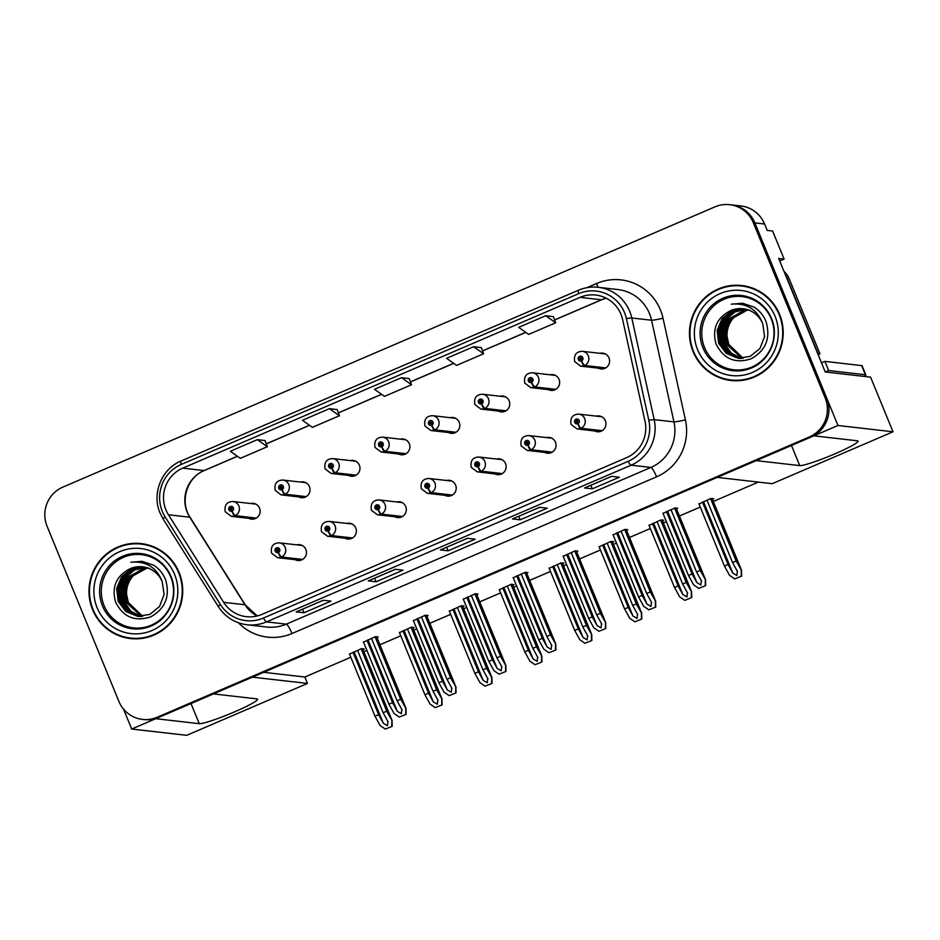 <?xml version="1.0" encoding="UTF-8"?>
<svg xmlns="http://www.w3.org/2000/svg" width="940" height="940" viewBox="0 0 940 940"><rect width="100%" height="100%" fill="white"/><g stroke="black" fill="none" stroke-linecap="round" stroke-linejoin="round"><path stroke-width="1.41" d="M295.113 559.688A7.967 7.814 -83.5 0 0 305.864 549.477A7.967 7.814 -83.5 0 0 296.805 544.847M298.979 560.134A7.967 7.814 -83.5 0 0 299.719 560.463M444.867 495.321A7.967 7.814 -83.5 0 0 455.618 485.111A7.967 7.814 -83.5 0 0 446.559 480.481M448.744 495.768A7.967 7.814 -83.5 0 0 449.473 496.097M345.027 538.232A7.967 7.814 -83.5 0 0 355.778 528.022A7.967 7.814 -83.5 0 0 346.719 523.392M348.904 538.679A7.967 7.814 -83.5 0 0 349.633 539.008M494.793 473.866A7.967 7.814 -83.5 0 0 505.544 463.655A7.967 7.814 -83.5 0 0 496.485 459.037M498.658 474.312A7.967 7.814 -83.5 0 0 499.399 474.641M544.707 452.41A7.967 7.814 -83.5 0 0 555.458 442.2A7.967 7.814 -83.5 0 0 546.399 437.582M548.584 452.857A7.967 7.814 -83.5 0 0 549.312 453.186M394.953 516.777A7.967 7.814 -83.5 0 0 405.704 506.566A7.967 7.814 -83.5 0 0 396.645 501.937M398.819 517.223A7.967 7.814 -83.5 0 0 399.559 517.552M248.795 518.34A7.967 7.814 -83.5 0 0 259.546 508.14A7.967 7.814 -83.5 0 0 250.487 503.511M252.672 518.786A7.967 7.814 -83.5 0 0 253.4 519.115M398.548 453.973A7.967 7.814 -83.5 0 0 409.311 443.774A7.967 7.814 -83.5 0 0 400.252 439.145M402.426 454.42A7.967 7.814 -83.5 0 0 403.166 454.748M448.474 432.529A7.967 7.814 -83.5 0 0 459.225 422.319A7.967 7.814 -83.5 0 0 450.166 417.689M452.352 432.964A7.967 7.814 -83.5 0 0 453.08 433.293M498.388 411.074A7.967 7.814 -83.5 0 0 509.151 400.863A7.967 7.814 -83.5 0 0 500.092 396.234M502.265 411.509A7.967 7.814 -83.5 0 0 503.006 411.838M298.709 496.884A7.967 7.814 -83.5 0 0 309.471 486.685A7.967 7.814 -83.5 0 0 300.412 482.055M302.586 497.331A7.967 7.814 -83.5 0 0 303.326 497.66M548.314 389.618A7.967 7.814 -83.5 0 0 559.065 379.407A7.967 7.814 -83.5 0 0 550.006 374.778M552.191 390.053A7.967 7.814 -83.5 0 0 552.92 390.394M348.634 475.429A7.967 7.814 -83.5 0 0 359.386 465.23A7.967 7.814 -83.5 0 0 350.326 460.6M352.512 475.875A7.967 7.814 -83.5 0 0 353.24 476.204M594.62 430.955A7.967 7.814 -83.5 0 0 605.384 420.756A7.967 7.814 -83.5 0 0 596.324 416.126M598.498 431.401A7.967 7.814 -83.5 0 0 599.238 431.73M598.228 368.163A7.967 7.814 -83.5 0 0 608.991 357.952A7.967 7.814 -83.5 0 0 599.932 353.322M602.105 368.598A7.967 7.814 -83.5 0 0 602.846 368.938M199.245 723.671A31.854 3.055 157.7 0 0 231.769 713.049A31.854 3.055 157.7 0 0 257.548 699.195A31.854 3.055 157.7 0 0 256.914 698.89L213.427 693.908L252.449 677.141L307.474 683.439L186.731 735.327L131.694 729.041L155.758 718.701L199.245 723.671L190.996 703.555M893 431.789L772.257 483.677L717.22 477.391L756.242 460.623L799.717 465.594A31.854 3.055 157.7 0 0 832.252 454.972A31.854 3.055 157.7 0 0 858.032 441.119A31.854 3.055 157.7 0 0 857.386 440.801L813.911 435.831L837.963 425.491L893 431.789L870.593 377.152L825.25 371.97L778.696 258.476L784.125 259.099L779.73 260.979M837.963 425.491L754.879 222.898A29.857 29.281 -83.5 0 0 731.238 204.85L740.92 205.954A29.857 29.281 -83.5 0 1 764.561 224.002L767.193 230.417L772.621 231.04L784.125 259.099M123.528 709.101L131.694 729.041M263.682 672.311L304.842 677.023L350.832 657.26M363.862 651.655L366.87 650.363M379.913 644.758L400.745 635.804M413.788 630.2L416.796 628.907M429.827 623.302L450.671 614.349M463.702 608.744L466.71 607.452M479.753 601.847L500.585 592.893M513.628 587.288L516.636 585.996M529.667 580.391L550.511 571.438M563.542 565.833L566.55 564.54M579.592 558.936L600.425 549.982M613.468 544.378L616.464 543.085M629.506 537.48L650.351 528.527M663.382 522.922L666.389 521.63M679.432 516.025L700.265 507.071M713.307 501.466L758.38 482.091M304.842 677.023L307.474 683.439M604.596 353.616A7.967 7.814 -83.5 0 0 603.797 353.769M600.989 416.408A7.967 7.814 -83.5 0 0 600.202 416.561M354.991 460.882A7.967 7.814 -83.5 0 0 354.204 461.047M554.671 375.072A7.967 7.814 -83.5 0 0 553.883 375.224M305.077 482.338A7.967 7.814 -83.5 0 0 304.29 482.502M504.757 396.515A7.967 7.814 -83.5 0 0 503.957 396.68M454.831 417.971A7.967 7.814 -83.5 0 0 454.044 418.136M404.917 439.427A7.967 7.814 -83.5 0 0 404.13 439.591M255.151 503.793A7.967 7.814 -83.5 0 0 254.364 503.957M401.31 502.23A7.967 7.814 -83.5 0 0 400.522 502.383M551.063 437.864A7.967 7.814 -83.5 0 0 550.276 438.017M501.149 459.319A7.967 7.814 -83.5 0 0 500.362 459.472M351.384 523.686A7.967 7.814 -83.5 0 0 350.596 523.839M451.224 480.775A7.967 7.814 -83.5 0 0 450.436 480.928M301.47 545.141A7.967 7.814 -83.5 0 0 300.683 545.294M362.981 649.481L364.227 648.952L361.512 648.635L349.551 654.134M412.895 628.026L414.14 627.497L411.426 627.18L399.465 632.679M512.735 585.115L513.98 584.586L511.266 584.269L499.305 589.768M562.661 563.659L563.906 563.13L561.192 562.813L549.23 568.312M612.575 542.204L613.82 541.675L611.106 541.37L599.144 546.857M662.5 520.76L663.746 520.22L661.032 519.914L649.07 525.401M462.821 606.57L464.066 606.042L461.352 605.724L449.39 611.223M712.414 499.305L713.66 498.764L710.945 498.459L698.984 503.946M376.928 637.496L378.174 636.968L375.46 636.65L363.498 642.149M426.854 616.041L428.099 615.512L425.385 615.195L413.424 620.694M526.694 573.13L527.939 572.601L525.225 572.284L513.264 577.783M576.608 551.674L577.853 551.145L575.139 550.828L563.178 556.327M626.534 530.219L627.779 529.69L625.065 529.373L613.103 534.872M476.768 594.585L478.014 594.057L475.299 593.739L463.338 599.238M676.448 508.763L677.693 508.235L674.979 507.917L663.017 513.416M92.602 609.672A47.776 46.859 -83.5 0 0 130.425 638.554A47.776 46.859 -83.5 0 0 179.105 572.484A47.776 46.859 -83.5 0 0 141.282 543.602A47.776 46.859 -83.5 0 0 92.602 609.672M117.018 634.359A47.776 46.859 -83.5 0 0 131.201 638.636M693.086 351.595A47.776 46.859 -83.5 0 0 730.909 380.477A47.776 46.859 -83.5 0 0 779.589 314.406A47.776 46.859 -83.5 0 0 741.766 285.525A47.776 46.859 -83.5 0 0 693.086 351.595M717.502 376.282A47.776 46.859 -83.5 0 0 731.684 380.559M165.922 509.868A31.854 31.232 96.5 0 1 182.724 468.132L580.097 297.346A31.854 31.232 96.5 0 1 595.749 295.043A31.854 31.232 96.5 0 1 622.621 319.577L645.016 421.226A31.854 31.232 96.5 0 1 626.569 457.674L261.978 614.361A31.854 31.232 96.5 0 1 246.327 616.675A31.854 31.232 96.5 0 1 223.65 602.329L168.448 514.768A31.854 31.232 96.5 0 1 165.922 509.868M162.314 511.407A35.837 35.144 -83.5 0 0 165.158 516.929L220.359 604.491A35.837 35.144 -83.5 0 0 263.482 618.027L628.073 461.34A35.837 35.144 -83.5 0 0 648.835 420.333L626.428 318.684A35.837 35.144 -83.5 0 0 578.594 293.68L181.22 464.466A35.837 35.144 -83.5 0 0 162.314 511.407M142.504 719.405L144.055 719.582A29.857 29.281 -83.5 0 0 158.731 717.42L810.938 437.112A29.857 29.281 -83.5 0 0 826.683 397.996L754.879 222.898A29.857 29.281 -83.5 0 0 731.238 204.85L729.687 204.673A29.857 29.281 -83.5 0 0 715.011 206.835L62.816 487.143A29.857 29.281 -83.5 0 0 47.059 526.259L118.875 701.357A29.857 29.281 -83.5 0 0 157.18 717.243L809.387 436.936A29.857 29.281 -83.5 0 0 825.132 397.82L753.328 222.721A29.857 29.281 -83.5 0 0 729.687 204.673M553.402 316.639L545.705 315.723L518.68 327.343L528.668 334.405L555.693 322.784L553.378 316.604M481.315 347.624L473.619 346.707L446.594 358.328L456.582 365.39L483.606 353.769L481.292 347.589M265.045 440.566L257.36 439.65L230.335 451.271L240.323 458.332L267.348 446.712L265.033 440.531M337.131 409.582L329.447 408.665L302.421 420.286L312.409 427.348L339.434 415.727L337.119 409.546M409.229 378.597L401.533 377.692L374.508 389.301L384.495 396.363L411.52 384.742L409.206 378.562M611.576 476.333L619.331 477.226L592.294 488.835L584.551 487.954L611.576 476.333M395.317 569.276L403.072 570.169L376.035 581.789L368.292 580.897L395.317 569.276M323.231 600.261L330.986 601.154L303.949 612.763L296.206 611.881L323.231 600.261M539.49 507.318L547.245 508.199L520.208 519.82L512.465 518.939L539.49 507.318M467.403 538.303L475.158 539.184L448.122 550.805L440.378 549.912L467.403 538.303M448.122 550.805L446.664 547.256M520.208 519.82L518.751 516.272M303.949 612.763L302.492 609.214M376.035 581.789L374.578 578.229M592.294 488.835L590.837 485.287M401.533 377.692L411.52 384.742M329.447 408.665L339.434 415.727M257.36 439.65L267.348 446.712M473.619 346.707L483.606 353.769M545.705 315.723L555.693 322.784M742.541 285.631A47.776 46.859 -83.5 0 0 727.76 286.583M142.058 543.708A47.776 46.859 -83.5 0 0 127.276 544.66M671.007 509.633L696.587 572.014L701.616 581.249M701.346 580.673L700.911 584.962L696.834 582.6L692.087 573.952L688.48 575.503L693.602 584.821L698.761 588.37L705.658 585.608L705.505 579.804L700.194 570.462L674.615 508.082M602.141 430.685L581.038 428.276A4.982 0.834 -115.8 0 1 577.994 423.67A2.491 2.444 -83.5 0 0 579.205 420.45A2.491 2.444 -83.5 0 0 576.02 419.134A2.491 2.444 -83.5 0 0 574.704 422.389A2.491 2.444 -83.5 0 0 577.795 423.752L577.289 422.354A0.999 0.975 96.5 0 1 576.056 421.813A0.999 0.975 96.5 0 1 577.066 420.439A0.999 0.975 96.5 0 1 577.371 422.319L577.994 423.67M577.536 420.615A0.999 0.975 96.5 0 0 577.383 422.365L577.289 422.354M577.795 423.752A4.982 0.87 69.3 0 0 580.45 428.522A7.461 7.32 96.5 0 1 577.078 428.946L600.026 431.578M601.67 430.955L580.45 428.522M676.154 508.058L705.658 579.98L676.072 508.047M698.761 588.37L705.658 585.608M662.9 513.123L688.48 575.503M666.495 511.572L692.087 573.952M696.587 572.014L700.194 570.462M705.27 585.561L705.317 579.792M706.974 500.162L732.554 562.543L737.583 571.79M737.312 571.203L736.878 575.491L732.8 573.13L728.053 564.482L724.446 566.033L729.569 575.351L734.727 578.899L741.625 576.138L741.472 570.345L736.161 560.992L710.581 498.611M605.748 367.893L584.645 365.472A4.982 0.834 -115.8 0 1 581.601 360.866A2.491 2.444 -83.5 0 0 582.812 357.658A2.491 2.444 -83.5 0 0 579.616 356.331A2.491 2.444 -83.5 0 0 578.312 359.597A2.491 2.444 -83.5 0 0 581.402 360.96L580.897 359.562A0.999 0.975 96.5 0 1 579.663 359.01A0.999 0.975 96.5 0 1 580.673 357.635A0.999 0.975 96.5 0 1 580.979 359.527L580.897 359.562M581.601 360.866L580.979 359.527A0.999 0.975 96.5 0 1 581.143 357.823M581.402 360.96A4.982 0.87 69.3 0 0 584.046 365.731A7.461 7.32 96.5 0 1 580.685 366.154L603.633 368.774M605.266 368.163L584.046 365.731M712.12 498.588L741.625 570.51L712.038 498.576M734.727 578.899L741.625 576.138M698.866 503.652L724.446 566.033M702.462 502.101L728.053 564.482M732.554 562.543L736.161 560.992M741.237 576.103L741.284 570.322M621.082 531.088L646.673 593.469L651.702 602.705M651.42 602.117L650.997 606.418L646.92 604.056L642.161 595.408L638.566 596.959L643.677 606.277L648.835 609.825L655.744 607.064L655.591 601.259L650.28 591.918L624.689 529.537M552.226 452.14L531.112 449.731A4.982 0.834 -115.8 0 1 528.069 445.125A2.491 2.444 -83.5 0 0 529.29 441.906A2.491 2.444 -83.5 0 0 526.095 440.59A2.491 2.444 -83.5 0 0 524.779 443.845A2.491 2.444 -83.5 0 0 527.88 445.207L527.375 443.809A0.999 0.975 96.5 0 1 526.13 443.269A0.999 0.975 96.5 0 1 527.152 441.882A0.999 0.975 96.5 0 1 527.446 443.774L527.375 443.809M528.069 445.125L527.446 443.774A0.999 0.975 96.5 0 1 527.622 442.07M527.88 445.207A4.982 0.87 69.3 0 0 530.524 449.978A7.461 7.32 96.5 0 1 527.152 450.401L550.111 453.033M551.745 452.41L530.524 449.978M626.24 529.514L655.732 601.436L626.158 529.502M648.835 609.825L655.744 607.064M612.974 534.566L638.566 596.959M616.581 533.027L642.161 595.408M646.673 593.469L650.28 591.918M655.345 607.017L655.391 601.248M571.168 552.544L596.747 614.925L601.776 624.16M601.506 623.573L601.071 627.873L596.994 625.511L592.247 616.863L588.64 618.414L593.763 627.732L598.921 631.269L605.818 628.519L605.666 622.715L600.355 613.374L574.775 550.993M502.301 473.596L481.198 471.187A4.982 0.834 -115.8 0 1 478.155 466.581A2.491 2.444 -83.5 0 0 479.365 463.361A2.491 2.444 -83.5 0 0 476.18 462.045A2.491 2.444 -83.5 0 0 474.865 465.3A2.491 2.444 -83.5 0 0 477.955 466.663L477.45 465.265A0.999 0.975 96.5 0 1 476.216 464.724A0.999 0.975 96.5 0 1 477.226 463.338A0.999 0.975 96.5 0 1 477.532 465.23L478.155 466.581M477.544 465.277A0.999 0.975 96.5 0 1 477.696 463.526M477.955 466.663A4.982 0.87 69.3 0 0 480.61 471.434A7.461 7.32 96.5 0 1 477.238 471.856L500.186 474.488M501.831 473.866L480.61 471.434M576.314 550.969L605.818 622.879L576.232 550.957M598.921 631.269L605.818 628.519M563.06 556.022L588.64 618.414M566.655 554.482L592.247 616.863M596.747 614.925L600.355 613.374M605.431 628.472L605.477 622.691M521.242 573.999L546.833 636.38L551.862 645.616M551.58 645.028L551.157 649.329L547.08 646.967L542.321 638.319L538.726 639.858L543.837 649.188L548.995 652.724L555.904 649.975L555.752 644.17L550.441 634.829L524.849 572.448M452.387 495.051L431.272 492.642A4.982 0.834 -115.8 0 1 428.229 488.036A2.491 2.444 -83.5 0 0 429.451 484.817A2.491 2.444 -83.5 0 0 426.255 483.489A2.491 2.444 -83.5 0 0 424.939 486.755A2.491 2.444 -83.5 0 0 428.041 488.119L427.536 486.72A0.999 0.975 96.5 0 1 426.29 486.168A0.999 0.975 96.5 0 1 427.312 484.793A0.999 0.975 96.5 0 1 427.606 486.685L428.229 488.036M427.782 484.981A0.999 0.975 96.5 0 0 427.63 486.732L427.536 486.72M428.041 488.119A4.982 0.87 69.3 0 0 430.685 492.889A7.461 7.32 96.5 0 1 427.312 493.312L450.272 495.944M451.905 495.321L430.685 492.889M526.4 572.425L555.893 644.335L526.318 572.413M548.995 652.724L555.904 649.975M513.134 577.477L538.726 639.858M516.741 575.938L542.321 638.319M546.833 636.38L550.441 634.829M555.505 649.928L555.552 644.147M657.048 521.618L682.64 583.999L687.669 593.234M687.387 592.658L686.964 596.947L682.886 594.585L678.128 585.937L674.532 587.488L679.644 596.806L684.802 600.355L691.711 597.593L691.558 591.801L686.247 582.447L660.655 520.067M555.822 389.348L534.719 386.928A4.982 0.834 -115.8 0 1 531.676 382.322A2.491 2.444 -83.5 0 0 532.898 379.114A2.491 2.444 -83.5 0 0 529.702 377.786A2.491 2.444 -83.5 0 0 528.386 381.053A2.491 2.444 -83.5 0 0 531.476 382.416L530.971 381.017A0.999 0.975 96.5 0 1 529.737 380.465A0.999 0.975 96.5 0 1 530.748 379.09A0.999 0.975 96.5 0 1 531.053 380.982A0.999 0.975 96.5 0 1 531.218 379.278M531.476 382.416A4.982 0.87 69.3 0 0 534.131 387.186A7.461 7.32 96.5 0 1 530.759 387.609L553.707 390.229M555.352 389.606L534.131 387.186M531.053 380.982L531.676 382.322M662.207 520.043L691.699 591.965L662.124 520.032M684.802 600.355L691.711 597.593M648.941 525.107L674.532 587.488M652.548 523.557L678.128 585.937M682.64 583.999L686.247 582.447M691.311 597.558L691.358 591.777M607.134 543.073L632.714 605.454L637.743 614.689M637.473 614.114L637.038 618.402L632.961 616.041L628.214 607.393L624.607 608.944L629.73 618.261L634.888 621.81L641.785 619.049L641.632 613.256L636.321 603.903L610.741 541.522M505.908 410.804L484.805 408.383A4.982 0.834 -115.8 0 1 481.762 403.777A2.491 2.444 -83.5 0 0 482.972 400.569A2.491 2.444 -83.5 0 0 479.776 399.241A2.491 2.444 -83.5 0 0 478.472 402.508A2.491 2.444 -83.5 0 0 481.562 403.871L481.057 402.461A0.999 0.975 96.5 0 1 479.823 401.921A0.999 0.975 96.5 0 1 480.834 400.546A0.999 0.975 96.5 0 1 481.139 402.438L481.762 403.777M481.304 400.734A0.999 0.975 96.5 0 0 481.151 402.473L481.057 402.461M481.562 403.871A4.982 0.87 69.3 0 0 484.206 408.642A7.461 7.32 96.5 0 1 480.845 409.065L503.793 411.685M505.426 411.062L484.206 408.642M612.281 541.499L641.785 613.42L612.198 541.487M634.888 621.81L641.785 619.049M599.027 546.563L624.607 608.944M602.634 545.012L628.214 607.393M632.714 605.454L636.321 603.903M641.397 619.002L641.444 613.232M557.209 564.529L582.8 626.909L587.829 636.145M587.547 635.569L587.124 639.858L583.047 637.496L578.288 628.848L574.692 630.399L579.804 639.717L584.962 643.266L591.871 640.504L591.718 634.7L586.407 625.359L560.816 562.978M455.982 432.259L434.879 429.839A4.982 0.834 -115.8 0 1 431.836 425.233A2.491 2.444 -83.5 0 0 433.058 422.025A2.491 2.444 -83.5 0 0 429.862 420.697A2.491 2.444 -83.5 0 0 428.546 423.952A2.491 2.444 -83.5 0 0 431.636 425.327L431.131 423.916A0.999 0.975 96.5 0 1 429.897 423.376A0.999 0.975 96.5 0 1 430.908 422.001A0.999 0.975 96.5 0 1 431.213 423.893L431.836 425.233M431.378 422.189A0.999 0.975 96.5 0 0 431.225 423.928L431.131 423.916M431.636 425.327A4.982 0.87 69.3 0 0 434.292 430.097A7.461 7.32 96.5 0 1 430.92 430.52L453.867 433.14M455.512 432.518L434.292 430.097M562.367 562.954L591.859 634.876L562.285 562.942M584.962 643.266L591.871 640.504M549.101 568.019L574.692 630.399M552.708 566.468L578.288 628.848M582.8 626.909L586.407 625.359M591.471 640.457L591.519 634.688M507.295 585.984L532.874 648.365L537.903 657.601M537.633 657.013L537.198 661.314L533.121 658.952L528.374 650.304L524.767 651.855L529.89 661.173L535.048 664.721L541.945 661.96L541.793 656.155L536.481 646.814L510.902 584.433M406.068 453.714L384.965 451.294A4.982 0.834 -115.8 0 1 381.922 446.688A2.491 2.444 -83.5 0 0 383.132 443.48A2.491 2.444 -83.5 0 0 379.936 442.153A2.491 2.444 -83.5 0 0 378.632 445.407A2.491 2.444 -83.5 0 0 381.722 446.77L381.217 445.372A0.999 0.975 96.5 0 1 379.983 444.832A0.999 0.975 96.5 0 1 380.994 443.457A0.999 0.975 96.5 0 1 381.299 445.337L381.922 446.688M381.464 443.645A0.999 0.975 96.5 0 0 381.311 445.384L381.217 445.372M381.722 446.77A4.982 0.87 69.3 0 0 384.366 451.553A7.461 7.32 96.5 0 1 381.005 451.976L403.953 454.596M405.587 453.973L384.366 451.553M512.441 584.41L541.945 656.32L512.359 584.398M535.048 664.721L541.945 661.96M499.187 589.462L524.767 651.855M502.794 587.923L528.374 650.304M532.874 648.365L536.481 646.814M541.558 661.913L541.605 656.144M821.49 362.816A19.905 1.904 157.7 0 0 824.92 361.383L828.681 370.548A19.905 1.904 -22.3 0 1 825.285 371.97M864.342 376.435A19.905 1.904 157.7 0 0 865.822 374.943L862.062 365.778A19.905 1.904 157.7 0 0 861.663 365.589L824.92 361.383M865.822 374.943A19.905 1.904 157.7 0 0 865.423 374.755L828.681 370.548M785.64 275.385A19.905 19.517 96.5 0 1 787.203 278.44L818.035 353.605A19.905 19.517 -83.5 0 0 817.753 353.698M787.203 278.44L789.142 278.651A19.905 19.517 -83.5 0 0 783.995 271.378M818.035 353.605L819.974 353.828A19.905 19.517 -83.5 0 0 818.106 354.556M789.142 278.651L819.974 353.828M170.751 576.925A36.836 36.12 96.5 0 1 151.317 625.17A36.836 36.12 96.5 0 1 104.07 605.583A36.836 36.12 96.5 0 1 123.492 557.338A36.836 36.12 96.5 0 1 170.751 576.925M162.256 581.837A24.887 24.405 -83.5 0 0 130.331 568.606C116.454 575.621 111.496 586.678 115.467 601.776C123.011 617.087 134.796 622.092 150.835 616.805C165.358 608.568 170.281 596.265 165.628 579.898C163.208 573.694 159.224 568.806 153.667 565.21L142.128 561.321L130.836 562.249C146.229 560.898 156.71 567.431 162.256 581.837L164.101 594.609L159.459 606.57L149.754 614.431L137.546 616.323L125.737 611.458L118.17 601.318L116.654 588.581L121.624 576.667L131.236 569.005L143.362 566.902M93.06 609.473A47.282 46.366 96.5 0 1 141.235 544.107A47.282 46.366 96.5 0 1 178.659 572.683A47.282 46.366 96.5 0 1 130.484 638.048A47.282 46.366 96.5 0 1 93.06 609.473M141.235 544.107L142.774 544.284A47.282 46.366 96.5 0 1 156.24 547.973M142.445 616.358L127.864 602.423C121.566 587.829 132.399 569.041 148.767 568.042M142.704 616.334L128.345 602.481L126.63 594.726A24.887 24.405 96.5 0 1 148.109 568.113M141.458 616.44L125.925 602.199L124.409 589.462L129.368 577.548L147.157 567.784M141.705 616.417L126.407 602.258L124.891 589.521L129.861 577.606L147.392 567.866M140.471 616.464L130.472 611.223L123.986 601.976L122.47 589.239L127.441 577.324L146.217 567.502M140.718 616.464L130.86 611.188L124.468 602.035L122.952 589.298L127.922 577.383L146.452 567.572M139.496 616.464L128.921 611.341L122.047 601.753L120.532 589.016L125.502 577.101L134.173 569.899L145.265 567.266M139.743 616.464L129.309 611.317L122.541 601.811L121.013 589.074L125.984 577.16L134.549 570.016L145.512 567.325M139.484 616.534L138.756 616.44M138.521 616.405L127.382 611.447L120.109 601.529L118.593 588.793L123.563 576.878L132.704 569.452L144.314 567.067M139.731 616.57L139.002 616.464M138.768 616.428L127.769 611.423L120.602 601.588L119.075 588.851L124.045 576.937L133.069 569.558L144.56 567.114M137.792 616.346L126.219 611.517L118.663 601.365L117.136 588.628L122.106 576.714L131.6 569.123L143.597 566.938M130.331 568.606L142.633 566.808M145.994 637.673A47.282 46.366 96.5 0 1 132.035 638.236L130.484 638.048M130.836 562.249L142.175 561.333M771.223 318.848A36.836 36.12 96.5 0 1 751.8 367.094A36.836 36.12 96.5 0 1 704.542 347.506A36.836 36.12 96.5 0 1 723.976 299.261A36.836 36.12 96.5 0 1 771.223 318.848M762.74 323.76A24.887 24.405 -83.5 0 0 730.815 310.529C716.926 317.544 711.98 328.601 715.951 343.699C723.483 359.01 735.268 364.015 751.307 358.728C765.83 350.491 770.765 338.188 766.1 321.821C763.691 315.617 759.708 310.729 754.15 307.133L742.6 303.244L731.308 304.172C746.712 302.821 757.193 309.354 762.74 323.76L764.584 336.532L759.943 348.493L750.238 356.354L738.018 358.246L726.209 353.381L718.654 343.241L717.138 330.504L722.096 318.589L731.72 310.929L743.834 308.825M693.532 351.396A47.282 46.366 96.5 0 1 741.707 286.03A47.282 46.366 96.5 0 1 779.143 314.606A47.282 46.366 96.5 0 1 730.968 379.971A47.282 46.366 96.5 0 1 693.532 351.396M741.707 286.03L743.258 286.207A47.282 46.366 96.5 0 1 756.724 289.896M742.929 358.281L728.347 344.346C722.049 329.752 732.883 310.964 749.239 309.965M743.176 358.257L728.829 344.404L727.102 336.649A24.887 24.405 96.5 0 1 748.581 310.036M741.942 358.363L726.409 344.122L724.881 331.385L729.851 319.471L747.641 309.707M742.189 358.34L726.89 344.181L725.375 331.444L730.333 319.529L747.876 309.789M740.955 358.387L730.944 353.146L724.47 343.899L722.942 331.162L727.913 319.248L746.701 309.424M741.202 358.387L731.332 353.111L724.952 343.958L723.436 331.221L728.394 319.306L746.936 309.495M739.98 358.387L729.405 353.264L722.531 343.676L721.015 330.939L725.974 319.024L734.657 311.822L745.749 309.19M740.215 358.387L729.781 353.24L723.013 343.735L721.497 330.998L726.456 319.083L735.021 311.939L745.984 309.248M739.956 358.457L728.241 353.346L721.074 343.511L719.558 330.774L724.529 318.86L733.553 311.481L745.032 309.037M738.993 358.328L727.866 353.37L720.592 343.453L719.077 330.715L724.035 318.801L733.188 311.375L744.797 308.99M740.203 358.493L739.486 358.387M738.264 358.269L726.691 353.44L719.135 343.288L717.62 330.551L722.59 318.637L732.084 311.046L744.081 308.861M730.815 310.529L743.117 308.731M746.466 379.596A47.282 46.366 96.5 0 1 732.519 380.16L730.968 379.971M731.308 304.172L742.647 303.256M471.328 595.455L496.907 657.836L501.937 667.071M501.666 666.484L501.231 670.784L497.154 668.422L492.407 659.774L488.8 661.314L493.923 670.643L499.081 674.18L505.978 671.43L505.826 665.626L500.515 656.284L474.935 593.904M402.461 516.506L381.358 514.098A4.982 0.834 -115.8 0 1 378.315 509.492A2.491 2.444 -83.5 0 0 379.525 506.272A2.491 2.444 -83.5 0 0 376.341 504.945A2.491 2.444 -83.5 0 0 375.025 508.211A2.491 2.444 -83.5 0 0 378.115 509.574L377.61 508.176A0.999 0.975 96.5 0 1 376.376 507.623A0.999 0.975 96.5 0 1 377.387 506.249A0.999 0.975 96.5 0 1 377.692 508.14L378.315 509.492M377.856 506.437A0.999 0.975 96.5 0 0 377.704 508.188L377.61 508.176M378.115 509.574A4.982 0.87 69.3 0 0 380.771 514.345A7.461 7.32 96.5 0 1 377.398 514.768L400.346 517.388M401.991 516.777L380.771 514.345M476.474 593.88L505.978 665.79L476.392 593.869M499.081 674.18L505.978 671.43M463.22 598.933L488.8 661.314M466.828 597.382L492.407 659.774M496.907 657.836L500.515 656.284M505.591 671.383L505.638 665.602M421.402 616.91L446.994 679.291L452.022 688.527M451.74 687.939L451.318 692.24L447.24 689.878L442.481 681.23L438.886 682.769L443.997 692.099L449.156 695.635L456.065 692.886L455.912 687.081L450.601 677.74L425.009 615.359M352.547 537.962L331.432 535.553A4.982 0.834 -115.8 0 1 328.389 530.947A2.491 2.444 -83.5 0 0 329.611 527.728A2.491 2.444 -83.5 0 0 326.415 526.4A2.491 2.444 -83.5 0 0 325.099 529.667A2.491 2.444 -83.5 0 0 328.201 531.029L327.696 529.631A0.999 0.975 96.5 0 1 326.45 529.079A0.999 0.975 96.5 0 1 327.473 527.704A0.999 0.975 96.5 0 1 327.766 529.596L328.389 530.947M327.943 527.892A0.999 0.975 96.5 0 0 327.79 529.643L327.696 529.631M328.201 531.029A4.982 0.87 69.3 0 0 330.845 535.8A7.461 7.32 96.5 0 1 327.473 536.223L350.432 538.843M352.065 538.232L330.845 535.8M426.56 615.336L456.053 687.246L426.478 615.324M449.156 695.635L456.065 692.886M413.295 620.388L438.886 682.769M416.902 618.837L442.481 681.23M446.994 679.291L450.601 677.74M455.665 692.839L455.712 687.058M371.488 638.366L397.068 700.746L402.097 709.982M401.827 709.394L401.392 713.695L397.315 711.333L392.568 702.673L388.96 704.225L394.083 713.554L399.241 717.091L406.139 714.341L405.986 708.537L400.675 699.195L375.095 636.815M302.621 559.418L281.518 557.009A4.982 0.834 -115.8 0 1 278.475 552.403A2.491 2.444 -83.5 0 0 279.685 549.183A2.491 2.444 -83.5 0 0 276.501 547.856A2.491 2.444 -83.5 0 0 275.185 551.122A2.491 2.444 -83.5 0 0 278.275 552.485L277.77 551.087A0.999 0.975 96.5 0 1 276.536 550.535A0.999 0.975 96.5 0 1 277.547 549.16A0.999 0.975 96.5 0 1 277.852 551.052L278.475 552.403M278.017 549.348A0.999 0.975 96.5 0 0 277.864 551.098L277.77 551.087M278.275 552.485A4.982 0.87 69.3 0 0 280.931 557.255A7.461 7.32 96.5 0 1 277.558 557.678L300.506 560.299M302.151 559.688L280.931 557.255M376.635 636.791L406.139 708.701L376.552 636.78M399.241 717.091L406.139 714.341M363.38 641.844L388.96 704.225M366.988 640.293L392.568 702.673M397.068 700.746L400.675 699.195M405.751 714.294L405.798 708.513M457.369 607.44L482.96 669.82L487.989 679.056M487.707 678.468L487.284 682.769L483.207 680.407L478.448 671.759L474.853 673.31L479.964 682.628L485.122 686.165L492.031 683.415L491.879 677.611L486.568 668.269L460.976 605.889M356.143 475.17L335.039 472.75A4.982 0.834 -115.8 0 1 331.996 468.144A2.491 2.444 -83.5 0 0 333.218 464.936A2.491 2.444 -83.5 0 0 330.022 463.608A2.491 2.444 -83.5 0 0 328.706 466.863A2.491 2.444 -83.5 0 0 331.796 468.226L331.291 466.828A0.999 0.975 96.5 0 1 330.058 466.287A0.999 0.975 96.5 0 1 331.068 464.912A0.999 0.975 96.5 0 1 331.373 466.792L331.996 468.144M331.538 465.1A0.999 0.975 96.5 0 0 331.385 466.839L331.291 466.828M331.796 468.226A4.982 0.87 69.3 0 0 334.452 473.008A7.461 7.32 96.5 0 1 331.08 473.431L354.028 476.051M355.673 475.429L334.452 473.008M462.527 605.865L492.02 677.775L462.445 605.854M485.122 686.165L492.031 683.415M449.261 610.918L474.853 673.31M452.869 609.379L478.448 671.759M482.96 669.82L486.568 668.269M491.632 683.368L491.679 677.587M407.455 628.895L433.035 691.276L438.064 700.511M437.793 699.924L437.359 704.225L433.281 701.863L428.534 693.215L424.927 694.754L430.05 704.084L435.208 707.62L442.106 704.871L441.953 699.066L436.642 689.725L411.062 627.344M306.228 496.626L285.125 494.205A4.982 0.834 -115.8 0 1 282.082 489.599A2.491 2.444 -83.5 0 0 283.293 486.38A2.491 2.444 -83.5 0 0 280.096 485.064A2.491 2.444 -83.5 0 0 278.792 488.318A2.491 2.444 -83.5 0 0 281.882 489.681L281.377 488.283A0.999 0.975 96.5 0 1 280.144 487.743A0.999 0.975 96.5 0 1 281.154 486.368A0.999 0.975 96.5 0 1 281.459 488.248L281.377 488.283M282.082 489.599L281.459 488.248A0.999 0.975 96.5 0 1 281.624 486.556M281.882 489.681A4.982 0.87 69.3 0 0 284.526 494.464A7.461 7.32 96.5 0 1 281.166 494.887L304.113 497.507M305.747 496.884L284.526 494.464M412.601 627.321L442.106 699.231L412.519 627.309M435.208 707.62L442.106 704.871M399.347 632.373L424.927 694.754M402.954 630.834L428.534 693.215M433.035 691.276L436.642 689.725M441.718 704.824L441.765 699.043M357.529 650.351L383.12 712.732L388.149 721.967M387.868 721.38L387.445 725.68L383.367 723.318L378.609 714.67L375.013 716.209L380.124 725.539L385.282 729.076L392.191 726.326L392.039 720.522L386.728 711.181L361.136 648.8M256.303 518.069L235.2 515.661A4.982 0.834 -115.8 0 1 232.157 511.055A2.491 2.444 -83.5 0 0 233.379 507.835A2.491 2.444 -83.5 0 0 230.183 506.519A2.491 2.444 -83.5 0 0 228.867 509.774A2.491 2.444 -83.5 0 0 231.957 511.137L231.452 509.738A0.999 0.975 96.5 0 1 230.218 509.198A0.999 0.975 96.5 0 1 231.228 507.823A0.999 0.975 96.5 0 1 231.534 509.703L232.157 511.055M231.698 508.011A0.999 0.975 96.5 0 0 231.557 509.75L231.452 509.738M231.957 511.137A4.982 0.87 69.3 0 0 234.612 515.919A7.461 7.32 96.5 0 1 231.24 516.33L254.188 518.962M255.833 518.34L234.612 515.919M362.687 648.776L392.18 720.686L362.605 648.764M385.282 729.076L392.191 726.326M349.421 653.829L375.013 716.209M353.029 652.278L378.609 714.67M383.12 712.732L386.728 711.181M391.792 726.279L391.839 720.498M764.561 224.002L753.328 222.721M791.468 445.478L799.717 465.594M182.724 468.132L204.039 470.576A31.854 31.232 -83.5 0 0 187.236 512.3A31.854 31.232 -83.5 0 0 189.763 517.212L244.964 604.761A31.854 31.232 -83.5 0 0 257.208 615.97M586.889 287.675L596.583 283.504A9.952 1.704 -113.3 0 1 597.969 287.276M596.583 283.504A49.773 48.809 96.5 0 1 660.444 309.977A49.773 48.809 96.5 0 1 663.017 318.237L685.425 419.886A49.773 48.809 96.5 0 1 656.59 476.827L291.999 633.525A49.773 48.809 96.5 0 1 238.454 622.797M626.428 318.684A9.952 0.646 -12.4 0 1 631.786 317.978L651.549 320.235A39.821 39.045 -83.5 0 0 649.493 313.631A39.821 39.045 -83.5 0 0 617.968 289.567L598.204 287.299A39.821 39.045 96.5 0 1 631.786 317.978L654.193 419.628A39.821 39.045 96.5 0 1 631.128 465.183L266.537 621.88A9.952 1.704 -113.3 0 1 263.482 618.027M181.267 460.976A9.952 1.704 66.7 0 0 181.091 461C161.598 468.79 151.552 493.7 160.059 513.04L163.219 519.174A9.952 1.234 -32.2 0 1 165.158 516.929M628.073 461.34A9.952 1.704 66.7 0 0 631.128 465.183L650.891 467.439A39.821 39.045 -83.5 0 0 673.957 421.884L651.549 320.235A9.952 0.646 167.6 0 0 663.017 318.237M648.835 420.333A9.952 0.646 -12.4 0 1 654.193 419.628L673.957 421.884A9.952 0.646 167.6 0 0 685.425 419.886M163.219 519.174L218.421 606.735A9.952 1.234 -32.2 0 1 220.359 604.491M291.999 633.525A9.952 1.704 -113.3 0 0 286.312 624.136L266.537 621.88A39.821 39.045 96.5 0 1 246.973 624.759L266.749 627.027A39.821 39.045 -83.5 0 0 286.312 624.136L650.891 467.439A9.952 1.704 -113.3 0 1 656.59 476.827M578.64 290.19A39.821 39.045 96.5 0 1 598.204 287.299C591.389 286.547 584.809 287.522 578.476 290.213L181.091 461A9.952 1.704 66.7 0 0 181.22 464.466M578.594 293.68A9.952 1.704 -113.3 0 1 578.476 290.213M157.18 717.243L158.731 717.42M809.387 436.936L810.938 437.112M825.132 397.82L826.683 397.996M606.183 298.18A31.854 31.232 -83.5 0 0 601.412 299.789L554.612 319.894M580.097 297.346L601.412 299.789A17.919 3.067 -113.3 0 0 601.718 299.743L554.647 319.976M525.719 332.325L482.526 350.879M453.632 363.298L410.439 381.863M381.546 394.283L338.353 412.848M309.46 425.268L266.267 443.821M237.374 456.241L204.039 470.576A17.919 3.067 -113.3 0 0 204.344 470.529C187.025 477.156 179.411 501.702 190.127 517.376A17.919 2.221 147.8 0 0 189.763 517.212L168.448 514.768M223.65 602.329L244.964 604.761A17.919 2.221 147.8 0 1 245.317 604.937L257.278 615.959M601.718 416.737L578.77 414.117A7.461 7.32 96.5 0 1 581.038 428.276M667.518 511.125L696.834 582.6M605.325 353.945L582.377 351.313A7.461 7.32 96.5 0 1 584.645 365.472M703.484 501.666L732.8 573.13M551.803 438.193L528.856 435.572A7.461 7.32 96.5 0 1 531.112 449.731M617.604 532.581L646.92 604.056M501.878 459.648L478.93 457.028A7.461 7.32 96.5 0 1 481.198 471.187M567.678 554.036L596.994 625.511M451.964 481.104L429.016 478.484A7.461 7.32 96.5 0 1 431.272 492.642M517.764 575.491L547.08 646.967M555.411 375.401L532.451 372.769A7.461 7.32 96.5 0 1 534.719 386.928M653.57 523.11L682.886 594.585M505.485 396.856L482.537 394.224A7.461 7.32 96.5 0 1 484.805 408.383M603.644 544.566L632.961 616.041M455.571 418.312L432.612 415.68A7.461 7.32 96.5 0 1 434.879 429.839M553.731 566.021L583.047 637.496M405.645 439.767L382.697 437.135A7.461 7.32 96.5 0 1 384.965 451.294M503.805 587.476L533.121 658.952M861.663 365.589L865.423 374.755M170.998 576.455A37.847 37.118 96.5 0 1 151.739 625.723A37.847 37.118 96.5 0 1 102.46 605.9A37.847 37.118 96.5 0 1 113.998 561.356A37.847 37.118 96.5 0 1 159.154 560.922A37.847 37.118 96.5 0 1 170.963 576.385C178.976 594.609 169.741 618.109 151.739 625.723M97.114 607.734A42.805 41.971 96.5 0 1 119.686 551.663A42.805 41.971 96.5 0 1 174.605 574.422A42.805 41.971 96.5 0 1 152.022 630.493A42.805 41.971 96.5 0 1 97.114 607.734M759.626 302.845C764.902 306.922 768.85 312.092 771.446 318.343A37.847 37.118 96.5 0 1 752.223 367.646A37.847 37.118 96.5 0 1 702.944 347.823A37.847 37.118 96.5 0 1 714.482 303.279A37.847 37.118 96.5 0 1 759.626 302.845A37.847 37.118 96.5 0 1 771.446 318.308M697.586 349.656A42.805 41.971 96.5 0 1 720.169 293.586A42.805 41.971 96.5 0 1 775.077 316.345A42.805 41.971 96.5 0 1 752.505 372.416A42.805 41.971 96.5 0 1 697.586 349.656M402.038 502.559L379.09 499.939A7.461 7.32 96.5 0 1 381.358 514.098M467.838 596.947L497.154 668.422M352.124 524.015L329.176 521.394A7.461 7.32 96.5 0 1 331.432 535.553M417.924 618.402L447.24 689.878M302.198 545.47L279.25 542.838A7.461 7.32 96.5 0 1 281.518 557.009M367.998 639.858L397.315 711.333M355.731 461.211L332.772 458.591A7.461 7.32 96.5 0 1 335.039 472.75M453.891 608.932L483.207 680.407M305.805 482.666L282.858 480.046A7.461 7.32 96.5 0 1 285.125 494.205M403.965 630.388L433.281 701.863M255.892 504.122L232.932 501.502A7.461 7.32 96.5 0 1 235.2 515.661M354.051 651.843L383.367 723.318M218.421 606.735C225.259 617.098 234.777 623.102 246.973 624.759M190.127 517.376L245.317 604.937M525.801 332.372L482.561 350.961M453.714 363.357L410.474 381.946M381.628 394.342L338.388 412.919M309.542 425.327L266.302 443.903M237.456 456.299L204.344 470.529M606.241 298.215L601.718 299.743M467.486 538.303L440.507 549.9M395.399 569.288L368.421 580.885M323.313 600.272L296.335 611.858M539.572 507.33L512.594 518.915M611.658 476.345L584.68 487.93M578.77 414.117C572.613 414.364 570.039 417.795 571.062 424.387L577.078 428.946M582.377 351.313C576.208 351.572 573.647 354.991 574.669 361.595L580.685 366.154M528.856 435.572C522.687 435.819 520.114 439.25 521.148 445.842L527.152 450.401M478.93 457.028C472.773 457.275 470.2 460.706 471.222 467.298L477.238 471.856M429.016 478.484C422.847 478.73 420.274 482.161 421.308 488.753L427.312 493.312M532.451 372.769C526.294 373.027 523.721 376.447 524.755 383.05L530.759 387.609M482.537 394.224C476.369 394.483 473.807 397.902 474.829 404.505L480.845 409.065M432.612 415.68C426.454 415.938 423.881 419.358 424.915 425.961L430.92 430.52M382.697 437.135C376.529 437.394 373.967 440.813 374.99 447.416L381.005 451.976M159.154 560.922C164.429 564.999 168.366 570.169 170.963 576.42M771.446 318.343C779.46 336.532 770.224 360.032 752.223 367.646M379.09 499.939C372.933 500.186 370.36 503.617 371.382 510.209L377.398 514.768M329.176 521.394C323.007 521.641 320.434 525.061 321.468 531.664L327.473 536.223M279.25 542.838C273.094 543.097 270.52 546.516 271.543 553.12L277.558 557.678M332.772 458.591C326.615 458.849 324.041 462.269 325.076 468.86L331.08 473.431M282.858 480.046C276.689 480.293 274.127 483.724 275.15 490.316L281.166 494.887M232.932 501.502C226.775 501.748 224.202 505.18 225.236 511.771L231.24 516.33"/></g></svg>
